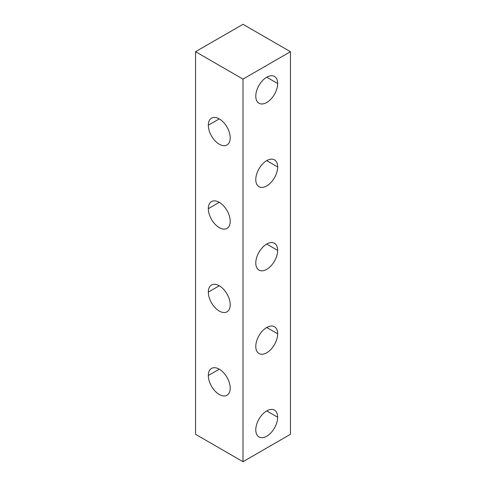 <?xml version="1.0" encoding="UTF-8"?>
<svg xmlns="http://www.w3.org/2000/svg" width="486" height="486" viewBox="0 0 486 486"><rect width="100%" height="100%" fill="white"/><g stroke="black" fill="none" stroke-linecap="round" stroke-linejoin="round"><path stroke-width="0.73" d="M243 24.3L290.458 51.698L243 79.103L195.542 51.698L243 24.3L195.542 51.698L195.542 434.302L195.542 51.698L243 79.103L243 461.7L195.542 434.302L243 461.7L243 79.103L290.458 51.698L243 24.3M290.458 434.302L290.458 51.698L290.458 434.302L243 461.7L290.458 434.302M208.324 208.67A15.479 8.936 -120 0 0 219.271 227.63A15.479 8.936 -120 0 0 230.218 221.306A15.479 8.936 -120 0 0 219.271 202.346A15.479 8.936 -120 0 0 208.324 208.67L219.271 202.346L208.324 208.67A15.479 8.936 60 0 1 211.531 201.581A15.479 8.936 60 0 1 223.457 205.73A15.479 8.936 60 0 1 230.218 221.306A15.479 8.936 60 0 1 227.011 228.396A15.479 8.936 60 0 1 215.079 224.246A15.479 8.936 60 0 1 208.324 208.67M208.324 292.092A15.479 8.936 -120 0 0 219.271 311.052A15.479 8.936 -120 0 0 230.218 304.734A15.479 8.936 -120 0 0 219.271 285.774A15.479 8.936 -120 0 0 208.324 292.092L219.271 285.774L208.324 292.092A15.479 8.936 60 0 1 211.531 285.003A15.479 8.936 60 0 1 223.457 289.152A15.479 8.936 60 0 1 230.218 304.734A15.479 8.936 60 0 1 227.011 311.818A15.479 8.936 60 0 1 215.079 307.674A15.479 8.936 60 0 1 208.324 292.092M208.324 125.242A15.479 8.936 -120 0 0 219.271 144.202A15.479 8.936 -120 0 0 230.218 137.884A15.479 8.936 -120 0 0 219.271 118.924A15.479 8.936 -120 0 0 208.324 125.242L219.271 118.924L208.324 125.242A15.479 8.936 60 0 1 211.531 118.159A15.479 8.936 60 0 1 223.463 122.302A15.479 8.936 60 0 1 230.218 137.884A15.479 8.936 60 0 1 227.011 144.974A15.479 8.936 60 0 1 215.079 140.825A15.479 8.936 60 0 1 208.324 125.242M208.324 375.514A15.479 8.936 -120 0 0 219.271 394.474A15.479 8.936 -120 0 0 230.218 388.156A15.479 8.936 -120 0 0 219.271 369.196A15.479 8.936 -120 0 0 208.324 375.514L219.271 369.196L208.324 375.514A15.479 8.936 60 0 1 211.531 368.431A15.479 8.936 60 0 1 223.457 372.574A15.479 8.936 60 0 1 230.218 388.156A15.479 8.936 60 0 1 227.011 395.246A15.479 8.936 60 0 1 215.079 391.096A15.479 8.936 60 0 1 208.324 375.514M277.676 250.381A15.479 8.936 120 0 0 266.729 244.057A15.479 8.936 120 0 0 255.782 263.017A15.479 8.936 120 0 0 266.729 269.341A15.479 8.936 120 0 0 277.676 250.381L266.729 244.057L277.676 250.381A15.479 8.936 -60 0 1 270.921 265.957A15.479 8.936 -60 0 1 258.989 270.107A15.479 8.936 -60 0 1 255.782 263.017A15.479 8.936 -60 0 1 262.543 247.441A15.479 8.936 -60 0 1 274.469 243.292A15.479 8.936 -60 0 1 277.676 250.381M277.676 166.953A15.479 8.936 120 0 0 266.729 160.635A15.479 8.936 120 0 0 255.782 179.595A15.479 8.936 120 0 0 266.729 185.913A15.479 8.936 120 0 0 277.676 166.953L266.729 160.635L277.676 166.953A15.479 8.936 -60 0 1 270.921 182.536A15.479 8.936 -60 0 1 258.989 186.685A15.479 8.936 -60 0 1 255.782 179.595A15.479 8.936 -60 0 1 262.543 164.019A15.479 8.936 -60 0 1 274.469 159.87A15.479 8.936 -60 0 1 277.676 166.953M277.676 333.803A15.479 8.936 120 0 0 266.729 327.485A15.479 8.936 120 0 0 255.782 346.445A15.479 8.936 120 0 0 266.729 352.763A15.479 8.936 120 0 0 277.676 333.803L266.729 327.485L277.676 333.803A15.479 8.936 -60 0 1 270.921 349.385A15.479 8.936 -60 0 1 258.989 353.529A15.479 8.936 -60 0 1 255.782 346.445A15.479 8.936 -60 0 1 262.543 330.863A15.479 8.936 -60 0 1 274.469 326.72A15.479 8.936 -60 0 1 277.676 333.803M277.676 83.531A15.479 8.936 120 0 0 266.729 77.213A15.479 8.936 120 0 0 255.782 96.173A15.479 8.936 120 0 0 266.729 102.491A15.479 8.936 120 0 0 277.676 83.531L266.729 77.213L277.676 83.531A15.479 8.936 -60 0 1 270.921 99.114A15.479 8.936 -60 0 1 258.989 103.257A15.479 8.936 -60 0 1 255.782 96.173A15.479 8.936 -60 0 1 262.543 80.591A15.479 8.936 -60 0 1 274.469 76.448A15.479 8.936 -60 0 1 277.676 83.531M277.676 417.231A15.479 8.936 120 0 0 266.729 410.907A15.479 8.936 120 0 0 255.782 429.867A15.479 8.936 120 0 0 266.729 436.191A15.479 8.936 120 0 0 277.676 417.231L266.729 410.907L277.676 417.231A15.479 8.936 -60 0 1 270.921 432.807A15.479 8.936 -60 0 1 258.989 436.957A15.479 8.936 -60 0 1 255.782 429.867A15.479 8.936 -60 0 1 262.543 414.291A15.479 8.936 -60 0 1 274.469 410.141A15.479 8.936 -60 0 1 277.676 417.231"/></g></svg>
